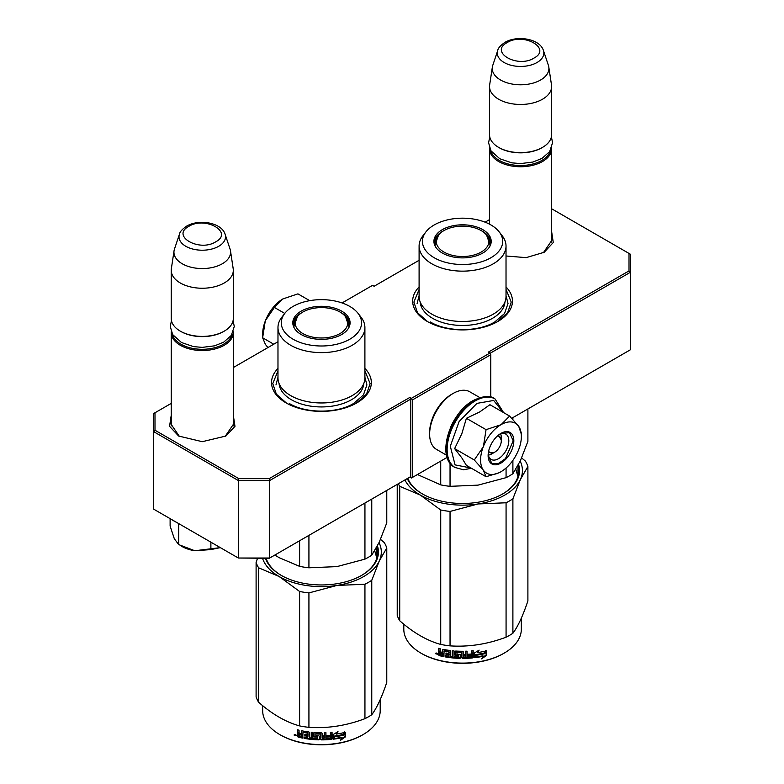 <?xml version="1.0" encoding="UTF-8"?>
<svg xmlns="http://www.w3.org/2000/svg" width="784" height="784" viewBox="0 0 784 784"><rect width="100%" height="100%" fill="white"/><g stroke="black" fill="none" stroke-linecap="round" stroke-linejoin="round"><path stroke-width="1.18" d="M551.622 238.787L551.76 240.443L543.39 252.713M233.309 422.566L233.446 424.222L225.077 436.492M419.097 286.954A49.892 28.802 0 0 0 427.28 321.469A49.892 28.802 0 0 0 497.84 321.469L497.84 321.469A49.892 28.802 0 0 0 506.023 286.954M277.977 368.431A49.892 28.802 0 0 0 286.16 402.947A49.892 28.802 0 0 0 356.72 402.947L356.72 402.947A49.892 28.802 0 0 0 364.903 368.431M551.622 231.525L553.279 242.54L544.194 252.272L526.133 257.642L506.023 255.986M233.309 415.304L234.975 426.32L225.88 436.041L202.272 441.686L178.654 436.041L169.56 426.32L171.226 415.304M171.226 403.397L154.987 412.766L154.987 430.24L238.885 478.671L269.137 478.671L409.875 397.419L411.443 398.331L489.843 353.065L488.275 352.163L629.013 270.911L629.013 253.438L551.622 208.76M489.53 219.618L485.11 222.176M419.097 260.288L374.125 286.248L372.557 285.347L342.069 302.947M277.977 341.765L233.309 367.549M490 353.339L630.346 272.313L629.013 270.911M511.766 418.264L630.346 349.801L630.346 254.202L629.013 253.438M154.987 430.24L153.654 431.641L153.654 413.54L154.987 412.766M411.443 398.331L412.384 399.958L412.384 477.456L411.443 477.995L409.875 477.093L410.816 476.545L269.696 558.022L238.336 558.022L153.654 509.139L153.654 431.641L238.336 480.533L238.885 478.671M269.137 478.671L269.696 480.533L410.816 399.056L409.875 397.419M238.336 480.533L269.696 480.533L269.696 558.022L269.137 558.345L238.336 558.022L238.336 480.533M410.816 476.545L410.816 399.056M412.384 399.958L490.784 354.691L490.784 397.106M489.843 353.065L490.784 354.691M179.467 436.502L171.088 424.222L171.226 422.566M447.145 457.386L412.384 477.456M427.721 321.714L417.48 312.689L413.883 302.095L419.097 289.443M506.023 289.443L511.237 302.095L507.65 312.689L497.409 321.714M286.591 403.192L276.35 394.166L272.763 383.572L277.977 370.92M364.903 370.92L370.117 383.572L366.52 394.166L356.279 403.192M233.309 425.879L233.309 332.602A31.046 17.924 -0 0 1 224.224 345.274A31.046 17.924 180 0 1 190.385 349.164A31.046 17.924 180 0 1 171.226 332.602A31.046 17.924 180 0 1 171.255 331.75M233.309 332.602A31.046 17.924 -0 0 0 233.279 331.75M232.191 334.053A30.155 17.415 -0 0 1 223.597 344.186A30.155 17.415 180 0 1 192.492 348.351A30.155 17.415 180 0 1 172.343 334.053M223.597 331.514L224.224 331.152L223.597 331.514A30.155 17.415 180 0 1 180.947 331.514L180.31 331.152A31.046 17.924 180 0 1 171.226 318.48L171.226 270.313A31.046 17.924 180 0 1 171.343 268.765L174.048 250.792A28.322 16.356 180 0 1 174.46 249.116L179.428 234.24A23.265 13.426 0 0 0 191.365 248.655A23.265 13.426 0 0 0 218.716 246.284A23.265 13.426 -0 0 0 225.106 234.24L230.075 249.116A28.322 16.356 -0 0 1 230.486 250.792L233.201 268.765A31.046 17.924 -0 0 1 233.309 270.313A31.046 17.924 -0 0 1 224.224 282.995A31.046 17.924 180 0 1 190.385 286.875A31.046 17.924 180 0 1 171.226 270.313M233.309 270.313L233.309 318.48A31.046 17.924 -0 0 1 224.224 331.152A31.046 17.924 180 0 1 180.31 331.152M230.486 250.792A28.322 16.356 -0 0 1 222.293 263.777A28.322 16.356 180 0 1 190.306 267.03A28.322 16.356 180 0 1 174.048 250.792M551.622 242.099L551.622 148.823A31.046 17.924 -0 0 1 542.528 161.504A31.046 17.924 180 0 1 508.698 165.385A31.046 17.924 180 0 1 489.53 148.823A31.046 17.924 180 0 1 489.569 147.98M551.622 148.823A31.046 17.924 -0 0 0 551.593 147.98M550.505 150.283A30.155 17.415 -0 0 1 541.901 160.416A30.155 17.415 180 0 1 510.805 164.571A30.155 17.415 180 0 1 490.657 150.283M541.901 147.745L542.528 147.382L541.901 147.745A30.155 17.415 180 0 1 499.251 147.745L498.624 147.382A31.046 17.924 180 0 1 489.53 134.701L489.53 86.544A31.046 17.924 180 0 1 489.647 84.986L492.362 67.012A28.322 16.356 180 0 1 492.773 65.337L497.742 50.47A23.265 13.426 0 0 0 509.669 64.876A23.265 13.426 0 0 0 537.03 62.514A23.265 13.426 -0 0 0 543.42 50.47L548.388 65.337A28.322 16.356 -0 0 1 548.79 67.012L551.505 84.986A31.046 17.924 -0 0 1 551.622 86.544A31.046 17.924 -0 0 1 542.528 99.215A31.046 17.924 180 0 1 508.698 103.106A31.046 17.924 180 0 1 489.53 86.544M551.622 86.544L551.622 134.701A31.046 17.924 -0 0 1 542.528 147.382A31.046 17.924 180 0 1 498.624 147.382M548.79 67.012A28.322 16.356 -0 0 1 540.607 79.997A28.322 16.356 180 0 1 508.61 83.261A28.322 16.356 180 0 1 492.362 67.012M170.118 519.116L170.118 526.054L174.332 538.784L178.732 544.615L194.804 550.74L220.343 547.634M210.886 542.175L210.886 549.594L194.804 550.74A28.832 16.64 180 0 1 180.937 545.86M210.886 549.594L220.314 547.624M178.732 524.329L178.732 544.615M500.604 433.836A13.308 7.683 -60 0 1 501.29 437.531L501.29 440.784A9.31 5.38 -60 0 1 494.704 452.192L491.882 453.828L494.704 452.192A9.31 5.38 120 0 1 488.657 451.084M488.344 455.073A13.308 7.683 120 0 0 491.882 453.828M497.311 436.1A9.31 5.38 -60 0 1 501.29 440.784M494.077 452.554L488.363 452.613M498.477 435.091L501.29 440.059M480.592 459.983A28.832 16.64 120 0 0 483.326 470.175L474.291 459.983L483.199 446.949A28.832 16.64 120 0 0 480.592 459.983M501.231 424.536L509.59 416.059L489.931 404.711L479.661 411.963L466.402 418.303L461.835 433.679L454.632 448.624L461.786 457.836L466.392 465.373L486.051 476.721L483.326 470.175C487.393 475.378 493.283 475.898 500.976 471.752C508.679 467.009 514.559 459.689 518.636 449.781A28.832 16.64 120 0 0 521.36 436.443A28.832 16.64 120 0 0 518.753 426.427L518.508 426.075A28.832 16.64 -60 0 0 501.231 424.536L500.731 424.82A28.832 16.64 -60 0 0 483.454 446.312L483.199 446.949M499.653 434.209A14.631 8.448 -60 0 1 505.788 434.091A14.631 8.448 -60 0 1 508.816 440.784A14.631 8.448 -60 0 1 502.426 455.514A14.631 8.448 -60 0 1 491.156 459.434A14.631 8.448 -60 0 1 488.187 454.063M470.959 468.009L455.073 464.892L450.31 446.243L459.101 421.557L476.966 403.368L493.685 400.467L503.112 412.315M488.118 455.631A18.179 10.496 -60 0 1 500.976 433.366A18.179 10.496 -60 0 1 513.834 440.784A18.179 10.496 -60 0 1 500.976 463.06A18.179 10.496 -60 0 1 488.118 455.631M498.928 472.811L486.051 476.721M454.632 448.624L474.291 459.983M483.454 446.312L486.06 429.652L500.731 424.82M466.402 418.303L486.06 429.652M509.59 416.059L518.508 426.075M518.753 426.427L521.36 434.277M500.819 433.454L509.531 432.67L513.206 440.784L505.464 458.64L498.222 463.648L491.793 463.393L488.118 455.455M262.64 336.375L262.64 334.141A28.832 16.64 -60 0 1 265.247 321.117L265.492 320.48A28.832 16.64 120 0 1 282.769 298.978L297.94 293.863L309.719 300.664M282.769 298.978L274.41 307.455L265.492 320.48M284.749 313.424L274.41 307.455M265.247 321.117L262.64 337.786L265.364 344.333L267.903 347.577M273.753 344.205L262.64 337.786M446.537 455.19L436.521 449.408A33.261 19.208 -60 0 1 429.632 434.179L429.632 432.366A31.046 17.924 -60 0 1 451.584 394.342L453.152 393.441A33.261 19.208 -60 0 1 469.783 391.794L479.808 397.576M450.859 426.731A33.261 19.208 -60 0 1 457.317 415.549M429.632 434.179A33.261 19.208 -60 0 1 453.152 393.441L451.584 394.342M506.023 296.391A43.463 25.098 180 0 1 493.293 314.139A43.463 25.098 -0 0 1 445.929 319.578A43.463 25.098 -0 0 1 419.097 296.391L419.097 246.058A43.463 25.098 -0 0 0 445.929 269.235A43.463 25.098 -0 0 0 493.293 263.796A43.463 25.098 180 0 0 506.023 246.058L506.023 296.391M417.46 474.526L440.726 484.884A66.522 38.406 -0 0 0 450.045 486.335L450.045 463.119M440.726 484.884L440.726 461.09M450.045 486.335L478.054 485.129L506.072 477.662A66.522 38.406 -0 0 0 512.893 473.722L512.893 460.433M512.893 419.44L512.893 417.617M506.072 477.662L506.072 468.068M512.893 473.722L520.4 460.688L527.897 441.382L527.897 408.954M489.02 239.394A28.165 16.258 180 0 1 490.657 243.883M434.699 245.176A28.165 16.258 -0 0 1 434.395 242.795A28.165 16.258 -0 0 1 442.646 231.3A28.165 16.258 180 0 1 443.715 230.721M481.415 230.721A28.165 16.258 180 0 1 490.725 242.795A28.165 16.258 180 0 1 490.421 245.176M434.463 243.883A28.165 16.258 180 0 1 436.1 239.394M442.313 229.653A28.636 16.533 -0 0 0 434.444 244.481A28.636 16.533 -0 0 0 454.171 257.162A28.636 16.533 -0 0 0 482.807 253.036A28.636 16.533 -0 0 0 490.676 244.481A28.636 16.533 -0 0 0 475.986 226.743A28.636 16.533 -0 0 0 442.313 229.653M490.941 257.73A40.131 23.167 -0 0 0 499.202 231.888A40.131 23.167 -0 0 0 434.179 224.969A40.131 23.167 -0 0 0 425.928 231.888A40.131 23.167 -0 0 0 439.804 260.435A40.131 23.167 -0 0 0 490.941 257.73M420.175 301.948A42.414 24.49 -0 0 0 447.115 323.782A42.414 24.49 -0 0 0 492.558 318.284A42.414 24.49 180 0 0 504.945 301.948M425.928 231.888L422.88 235.817A43.463 25.098 -0 0 0 419.097 246.058M499.202 231.888L502.24 235.817A43.463 25.098 180 0 1 506.023 246.058M515.833 469.322L517.93 476.535M506.023 295.764L508.022 303.457L504.563 313.502L494.704 322.008C477.966 332.181 447.154 332.181 430.416 322.008M417.098 303.457L419.097 295.764M521.644 457.915L525.407 461.11A66.522 38.406 180 0 1 527.897 466.49L527.897 600.916C522.899 615.842 517.891 626.622 512.893 633.256A66.522 38.406 180 0 1 509.6 635.305A66.522 38.406 180 0 1 506.072 637.196L506.072 502.769L478.113 503.955A59.878 34.565 -0 0 0 520.38 479.553L512.893 498.83A66.522 38.406 180 0 1 506.072 502.769M527.897 466.49L520.38 479.553M520.174 461.159A59.878 34.565 180 0 1 520.409 479.485M478.113 503.955L478.005 503.975A59.878 34.565 180 0 1 420.263 495.037L399.722 486.315A66.522 38.406 180 0 1 398.35 483.748M420.185 494.988A59.878 34.565 180 0 1 404.926 479.945M407.788 478.299A56.105 32.389 -0 0 0 422.576 494.018M502.544 494.018A56.105 32.389 -0 0 0 518.665 471.302A56.105 32.389 -0 0 0 517.999 466.323M518.204 475.467A56.105 32.389 -0 0 0 517.999 474.653M407.288 478.583A56.987 32.899 -0 0 0 422.262 493.842A56.987 32.899 -0 0 0 502.858 493.842L502.858 493.842A56.987 32.899 -0 0 0 518.557 464.451M478.005 503.975L450.045 511.433A66.522 38.406 180 0 1 440.726 509.992L420.263 495.037M506.072 637.196C487.393 644.232 468.724 647.123 450.045 645.869A66.522 38.406 180 0 1 440.726 644.428L440.726 509.992M440.726 644.428C427.064 640.675 413.393 632.786 399.722 620.752L399.722 486.315M399.722 620.752A66.522 38.406 180 0 1 397.223 615.371L397.223 484.394M512.893 633.256L512.893 498.83M450.045 645.869L450.045 511.433M484.61 653.464A58.761 33.928 180 0 1 475.947 655.052L474.202 657.727L474.202 653.131L479.112 650.122L477.525 652.611A58.761 33.928 180 0 0 486.178 650.877L484.61 653.464L484.277 652.984A57.879 33.418 180 0 1 475.741 654.552L474.026 657.227M485.815 650.406L484.277 652.984M475.947 655.052L475.741 654.552M477.897 652.023A57.879 33.418 180 0 1 477.299 652.121L478.191 650.7M477.525 652.611L477.299 652.121M483.228 656.237L481.621 658.854L486.531 655.414L486.531 650.779L484.796 653.67A58.761 33.928 180 0 1 476.123 655.277L474.565 657.688A58.761 33.928 180 0 0 483.228 656.237L482.915 655.757A57.879 33.418 180 0 1 474.937 657.119M486.168 651.386L486.168 654.944L482.346 657.678M475.917 654.777L474.447 657.364M443.842 656.1A57.879 33.418 180 0 1 439.589 655.15L438.913 652.327M461.874 652.827L461.874 657.845L461.609 652.602A58.761 33.928 180 0 1 456.994 652.455L456.994 654.228A58.761 33.928 180 0 0 460.012 654.356L460.698 654.924L460.698 657.825L460.012 658.374A58.761 33.928 180 0 1 445.175 656.884L445.175 655.542A58.761 33.928 180 0 0 448.722 656.11L448.987 654.807A58.761 33.928 180 0 1 445.978 654.346L445.978 653.003A58.761 33.928 180 0 0 448.987 653.464L448.722 651.651A58.761 33.928 180 0 1 444.116 650.896L443.842 656.639A58.761 33.928 180 0 1 439.236 655.62L439.589 655.15M439.569 652.298L438.55 651.2L438.913 650.74L439.912 651.818L438.55 652.866L439.569 652.298M438.55 651.2L438.55 648.309A58.761 33.928 180 0 0 440.187 648.711L440.187 651.269L440.873 651.984A58.761 33.928 180 0 0 442.519 652.347L442.519 649.799L443.205 649.377A58.761 33.928 180 0 0 450.036 650.485L450.722 651.132L450.722 656.365A58.761 33.928 180 0 0 452.358 656.551L452.515 656.041A57.879 33.418 180 0 1 452.358 656.032M473.026 650.73L472.497 657.913L473.183 657.286L473.183 650.71A58.761 33.928 180 0 1 471.547 650.867L471.547 653.983A58.761 33.928 180 0 1 467.725 654.248L467.725 655.591A58.761 33.928 180 0 0 471.547 655.326L471.272 656.688A58.761 33.928 180 0 1 467.068 656.963L467.068 651.171A58.761 33.928 180 0 1 465.422 651.23L465.422 654.346A58.761 33.928 180 0 1 463.246 654.385L463.246 651.827L462.56 651.269A58.761 33.928 180 0 1 455.729 651.043L455.043 651.553L455.043 654.885L455.729 655.493A58.761 33.928 180 0 0 458.748 655.649L458.748 656.992A58.761 33.928 180 0 1 454.005 656.698L454.005 650.906A58.761 33.928 180 0 1 452.358 650.749L452.358 656.551M463.246 654.385L463.236 653.866A57.879 33.418 180 0 1 463.236 653.866L463.236 651.739M467.068 656.963L466.999 656.453A57.879 33.418 180 0 0 467.068 656.453M472.35 657.413A57.879 33.418 180 0 1 462.56 657.894L461.884 657.325M472.497 657.913A58.761 33.928 180 0 1 462.56 658.403L462.56 657.894M460.012 658.374L460.051 657.864A57.879 33.418 180 0 1 445.439 656.394L445.175 656.884M448.722 651.651L448.928 651.161A57.879 33.418 180 0 1 444.391 650.406L444.126 650.867M444.116 650.896L444.391 650.406M465.157 657.031A58.761 33.928 180 0 1 463.511 657.061L463.246 655.718A58.761 33.928 180 0 0 465.422 655.679L465.157 657.031M465.382 655.169L465.382 655.689L465.382 655.169A57.879 33.418 180 0 1 463.236 655.208L463.501 656.551M442.519 655.032A58.761 33.928 180 0 1 440.451 654.571L440.187 653.17A58.761 33.928 180 0 0 442.519 653.689L442.813 654.542A57.879 33.418 180 0 1 442.519 654.483M442.519 653.689L442.813 653.209A57.879 33.418 180 0 1 440.52 652.69L440.187 653.17M442.813 653.209L442.813 654.542M448.987 652.945A57.879 33.418 180 0 0 449.193 652.964L448.928 651.161M446.223 653.043L446.223 653.856A57.879 33.418 180 0 0 449.193 654.307L448.928 655.61M445.439 655.591L445.439 656.394M460.727 657.315L460.051 657.864M461.884 652.308L461.619 652.092A57.879 33.418 180 0 1 457.082 651.945L456.817 652.504M471.409 655.336L471.409 654.816A57.879 33.418 180 0 1 467.725 655.081M466.999 651.171L466.999 656.453M455.161 651.249L455.161 654.375L455.837 654.983A57.879 33.418 180 0 0 458.807 655.14L458.807 656.482M452.515 650.769L452.515 656.041M442.813 649.397L442.813 651.867A57.879 33.418 180 0 1 442.519 651.808M438.913 648.397L438.913 650.74M439.236 655.62L438.55 654.875L438.913 652.406M437.815 653.778L435.218 653.601L437.433 654.238L435.375 653.199M462.56 658.403L461.874 657.845M521.331 618.164L521.331 629.18A58.761 33.928 180 0 1 504.112 653.17A58.761 33.928 180 0 1 421.008 653.17A58.761 33.928 180 0 1 403.799 629.18L403.799 624.182M503.485 653.533L504.112 653.17L503.485 653.533A57.879 33.418 180 0 1 421.635 653.533L421.008 653.17M436.316 653.023L436.129 653.699L436.521 653.092M481.17 230.574A26.323 15.19 180 0 1 486.609 235.151A26.323 15.19 180 0 1 477.466 253.849A26.323 15.19 180 0 1 443.95 252.066A26.323 15.19 -0 0 1 438.511 235.151A26.323 15.19 -0 0 1 481.17 230.574M486.609 235.151L490.059 244.931A27.499 15.876 180 0 1 489.98 246.117M438.511 235.151L435.061 244.931A27.499 15.876 -0 0 0 435.14 246.117M364.903 377.868A43.463 25.098 180 0 1 352.173 395.616A43.463 25.098 -0 0 1 304.809 401.055A43.463 25.098 -0 0 1 277.977 377.868L277.977 327.536A43.463 25.098 -0 0 0 304.809 350.713A43.463 25.098 -0 0 0 352.173 345.274A43.463 25.098 180 0 0 364.903 327.536L364.903 377.868M274.841 555.052L279.104 557.659L299.606 566.362A66.522 38.406 -0 0 0 308.925 567.802L308.925 535.374M299.606 566.362L299.606 540.754M308.925 567.802L336.934 566.607L364.942 559.139A66.522 38.406 -0 0 0 371.763 555.199L371.763 499.094M364.942 559.139L364.942 503.034M371.763 555.199L379.27 542.165L386.777 522.859L386.777 490.421M347.9 320.872A28.165 16.258 180 0 1 349.537 325.36M293.579 326.654A28.165 16.258 -0 0 1 293.275 324.272A28.165 16.258 -0 0 1 301.526 312.777A28.165 16.258 180 0 1 302.585 312.199M340.285 312.199A28.165 16.258 180 0 1 349.605 324.272A28.165 16.258 180 0 1 349.301 326.654M293.343 325.36A28.165 16.258 180 0 1 294.98 320.872M301.193 311.13A28.636 16.533 -0 0 0 293.324 325.958A28.636 16.533 -0 0 0 313.051 338.639A28.636 16.533 -0 0 0 341.687 334.513A28.636 16.533 -0 0 0 349.556 325.958A28.636 16.533 -0 0 0 334.866 308.22A28.636 16.533 -0 0 0 301.193 311.13M349.821 339.207A40.131 23.167 -0 0 0 358.072 313.365A40.131 23.167 -0 0 0 293.059 306.436A40.131 23.167 -0 0 0 284.798 313.365A40.131 23.167 -0 0 0 298.675 341.912A40.131 23.167 -0 0 0 349.821 339.207M279.055 383.425A42.414 24.49 -0 0 0 305.995 405.259A42.414 24.49 -0 0 0 351.428 399.762A42.414 24.49 180 0 0 363.825 383.425M284.798 313.365L281.76 317.285A43.463 25.098 -0 0 0 277.977 327.536M358.072 313.365L361.12 317.285A43.463 25.098 180 0 1 364.903 327.536M374.713 550.799L376.8 558.012M364.903 377.241L366.902 384.934L363.433 394.969L353.584 403.486C336.846 413.658 306.034 413.658 289.296 403.486M275.978 384.934L277.977 377.241M380.514 539.392L384.278 542.577A66.522 38.406 180 0 1 386.777 547.957L386.777 682.394C381.769 697.319 376.771 708.099 371.763 714.734A66.522 38.406 180 0 1 368.48 716.782A66.522 38.406 180 0 1 364.942 718.673L364.942 584.247L336.993 585.432A59.878 34.565 -0 0 0 379.26 561.03L371.763 580.307A66.522 38.406 180 0 1 364.942 584.247M386.777 547.957L379.26 561.03M379.054 542.636A59.878 34.565 180 0 1 379.289 560.962M336.993 585.432L336.875 585.452A59.878 34.565 180 0 1 279.143 576.514L258.593 567.792A66.522 38.406 180 0 1 256.103 562.412L257.505 558.345M279.065 576.465A59.878 34.565 180 0 1 262.562 558.345M266.168 558.345A56.105 32.389 -0 0 0 281.456 575.495M361.424 575.495A56.105 32.389 -0 0 0 377.545 552.779A56.105 32.389 -0 0 0 376.879 547.8M377.075 556.934A56.105 32.389 -0 0 0 376.879 556.13M265.502 558.345A56.987 32.899 -0 0 0 281.142 575.319A56.987 32.899 -0 0 0 361.738 575.319L361.738 575.319A56.987 32.899 -0 0 0 377.437 545.929M336.875 585.452L308.925 592.91A66.522 38.406 180 0 1 299.606 591.469L279.143 576.514M364.942 718.673C346.273 725.71 327.594 728.601 308.925 727.346A66.522 38.406 180 0 1 299.606 725.906L299.606 591.469M299.606 725.906C285.935 722.152 272.264 714.263 258.593 702.229L258.593 567.792M258.593 702.229A66.522 38.406 180 0 1 256.103 696.849L256.103 562.412M371.763 714.734L371.763 580.307M308.925 727.346L308.925 592.91M343.49 734.941A58.761 33.928 180 0 1 334.817 736.529L333.082 739.204L333.082 734.608L337.992 731.599L336.405 734.089A58.761 33.928 180 0 0 345.048 732.354L343.49 734.941L343.157 734.461A57.879 33.418 180 0 1 334.621 736.029L332.906 738.704M344.695 731.884L343.157 734.461M334.817 736.529L334.621 736.029M336.777 733.501A57.879 33.418 180 0 1 336.179 733.599L337.061 732.178M336.405 734.089L336.179 733.599M342.108 737.715L340.491 740.331L345.411 736.891L345.411 732.256L343.666 735.147A58.761 33.928 180 0 1 335.003 736.754L333.435 739.165A58.761 33.928 180 0 0 342.108 737.715L341.795 737.234A57.879 33.418 180 0 1 333.808 738.597M345.048 732.864L345.048 736.421L341.226 739.145M334.797 736.254L333.318 738.842M302.722 737.577A57.879 33.418 180 0 1 298.459 736.627L297.793 733.804M320.754 734.304L320.754 739.312L320.489 734.079A58.761 33.928 180 0 1 315.874 733.932L315.874 735.706A58.761 33.928 180 0 0 318.892 735.833L319.578 736.401L319.578 739.302L318.892 739.851A58.761 33.928 180 0 1 304.055 738.361L304.055 737.019A58.761 33.928 180 0 0 307.602 737.587L307.867 736.284A58.761 33.928 180 0 1 304.849 735.823L304.849 734.481A58.761 33.928 180 0 0 307.867 734.941L307.602 733.128A58.761 33.928 180 0 1 302.987 732.374L302.722 738.116A58.761 33.928 180 0 1 298.106 737.097L298.459 736.627M298.439 733.775L297.42 732.677L297.783 732.217L298.792 733.295L297.42 734.343L298.439 733.775M297.42 732.677L297.42 729.786A58.761 33.928 180 0 0 299.067 730.188L299.067 732.746L299.753 733.461A58.761 33.928 180 0 0 301.389 733.824L301.389 731.276L302.075 730.855A58.761 33.928 180 0 0 308.906 731.962L309.602 732.609L309.602 737.842A58.761 33.928 180 0 0 311.238 738.028L311.395 737.519A57.879 33.418 180 0 1 311.238 737.509M331.897 732.207L331.377 739.39L332.063 738.763L332.063 732.187A58.761 33.928 180 0 1 330.417 732.344L330.417 735.461A58.761 33.928 180 0 1 326.605 735.725L326.605 737.068A58.761 33.928 180 0 0 330.417 736.803L330.152 738.165A58.761 33.928 180 0 1 325.938 738.44L325.938 732.648A58.761 33.928 180 0 1 324.302 732.707L324.302 735.823A58.761 33.928 180 0 1 322.126 735.862L322.126 733.305L321.44 732.746A58.761 33.928 180 0 1 314.609 732.511L313.923 733.03L313.923 736.362L314.609 736.97A58.761 33.928 180 0 0 317.628 737.127L317.628 738.469A58.761 33.928 180 0 1 312.875 738.175L312.875 732.383A58.761 33.928 180 0 1 311.238 732.227L311.238 738.028M322.126 735.862L322.116 735.343A57.879 33.418 180 0 1 322.116 735.343L322.116 733.216M325.938 738.44L325.87 737.93A57.879 33.418 180 0 0 325.938 737.93M331.22 738.891A57.879 33.418 180 0 1 321.44 739.371L320.764 738.802M331.377 739.39A58.761 33.928 180 0 1 321.44 739.88L321.44 739.371M318.892 739.851L318.931 739.341A57.879 33.418 180 0 1 304.319 737.871L304.055 738.361M307.602 733.128L307.808 732.638A57.879 33.418 180 0 1 303.271 731.884L303.006 732.344M302.987 732.374L303.271 731.884M324.037 738.508A58.761 33.928 180 0 1 322.391 738.538L322.126 737.195A58.761 33.928 180 0 0 324.302 737.156L324.037 738.508M324.302 737.156L324.253 736.646L324.253 737.166M301.389 736.509A58.761 33.928 180 0 1 299.331 736.049L299.067 734.647A58.761 33.928 180 0 0 301.389 735.167L301.693 736.019A57.879 33.418 180 0 1 301.389 735.96M301.389 735.167L301.693 734.686A57.879 33.418 180 0 1 299.4 734.167L299.067 734.647M301.693 734.686L301.693 736.019M324.253 736.646A57.879 33.418 180 0 1 322.116 736.686L322.381 738.028M307.867 734.412A57.879 33.418 180 0 0 308.073 734.441L307.808 732.638M305.103 734.52L305.103 735.333A57.879 33.418 180 0 0 308.073 735.784L307.808 737.087M304.319 737.068L304.319 737.871M319.607 738.793L318.931 739.341M320.764 733.785L320.499 733.569A57.879 33.418 180 0 1 315.952 733.422L315.697 733.981M330.28 736.813L330.28 736.294A57.879 33.418 180 0 1 326.605 736.558M325.87 732.648L325.87 737.93M314.031 732.726L314.031 735.853L314.707 736.46A57.879 33.418 180 0 0 317.677 736.617L317.677 737.96M311.395 732.246L311.395 737.519M301.693 730.874L301.693 733.344A57.879 33.418 180 0 1 301.389 733.275M297.783 729.875L297.783 732.217M298.106 737.097L297.42 736.352L297.783 733.883M296.695 735.255L294.098 735.078L296.313 735.715L294.245 734.667M321.44 739.88L320.754 739.312M380.201 699.642L380.201 710.657A58.761 33.928 180 0 1 362.992 734.647A58.761 33.928 180 0 1 279.888 734.647A58.761 33.928 180 0 1 262.669 710.657L262.669 705.659M362.365 735.01L362.992 734.647L362.365 735.01A57.879 33.418 180 0 1 280.515 735.01L279.888 734.647M295.196 734.5L295 735.176L295.401 734.569M340.05 312.052A26.323 15.19 180 0 1 345.489 316.628A26.323 15.19 180 0 1 336.336 335.327A26.323 15.19 180 0 1 302.83 333.543A26.323 15.19 -0 0 1 297.391 316.628A26.323 15.19 -0 0 1 340.05 312.052M345.489 316.628L348.939 326.409A27.499 15.876 180 0 1 348.86 327.594M297.391 316.628L293.941 326.409A27.499 15.876 -0 0 0 294.02 327.594M188.846 226.36C170.696 235.866 199.214 252.33 215.688 241.854C233.838 232.348 205.32 215.884 188.846 226.36M507.16 42.581C489.01 52.087 517.528 68.551 534.002 58.075C552.142 48.569 523.634 32.105 507.16 42.581M172 519.723A39.69 22.912 0 0 0 176.586 522.379M455.073 467.538A39.69 22.922 -60 0 1 454.789 467.382A39.69 22.922 -60 0 1 448.703 435.571A39.69 22.922 -60 0 1 474.634 400.595A39.69 22.922 -60 0 1 494.479 398.625A39.69 22.922 -60 0 1 494.763 398.791M455.357 467.705A39.69 22.922 -60 0 1 449.271 435.894A39.69 22.922 -60 0 1 475.202 400.918A39.69 22.922 -60 0 1 495.047 398.948L494.479 398.625C490.314 395.234 483.258 395.851 473.301 400.457C449.585 412.982 435.708 457.748 454.789 467.382L463.403 469.792L471.429 468.283M171.226 425.879L171.226 332.602M225.106 234.24C221.47 222.401 198.764 218.834 186.631 226.135C182.133 229.271 179.732 231.976 179.428 234.24M489.53 224.195L489.53 148.823M543.42 50.47C539.784 38.632 517.077 35.064 504.945 42.365C500.447 45.492 498.046 48.196 497.742 50.47M182.554 525.819L168.629 517.783M503.583 412.59L495.047 398.948M521.36 436.443L521.36 432.807M489.765 136.877L488.579 142.776L490.98 150.832L499.82 158.77L511.805 162.837L520.527 163.601L532.934 162.043L541.999 158.397L549.643 151.635L552.573 142.698L551.397 136.877M171.451 320.656L170.265 326.546L172.676 334.601L181.506 342.539L193.501 346.606L202.213 347.381L214.62 345.822L223.695 342.167L231.329 335.405L234.269 326.467L233.083 320.656M517.999 465.51L517.999 476.27M376.879 546.987L376.879 557.747"/></g></svg>
